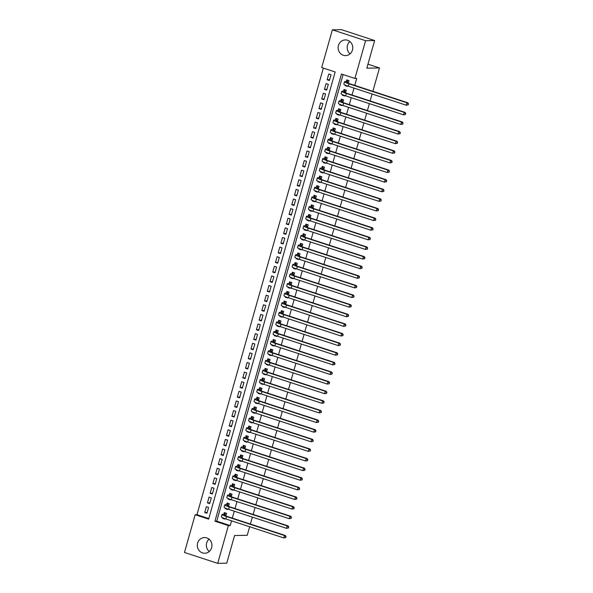 <?xml version="1.0" encoding="UTF-8"?>
<svg xmlns="http://www.w3.org/2000/svg" width="593" height="593" viewBox="0 0 593 593"><rect width="100%" height="100%" fill="white"/><g stroke="black" fill="none" stroke-linecap="round" stroke-linejoin="round"><path stroke-width="0.89" d="M350.085 53.844A7.842 7.316 88.9 0 1 347.483 45.298A7.842 7.316 88.9 0 1 349.855 41.51M352.457 50.057A7.842 7.316 88.9 0 1 345.6 55.609A7.842 7.316 88.9 0 1 338.447 45.468A7.842 7.316 88.9 0 1 345.296 39.924A7.842 7.316 88.9 0 1 352.457 50.057M209.27 551.49A7.842 7.316 88.9 0 1 206.668 542.943A7.842 7.316 88.9 0 1 209.032 539.156M211.634 547.702A7.842 7.316 88.9 0 1 204.778 553.247A7.842 7.316 88.9 0 1 197.625 543.114A7.842 7.316 88.9 0 1 204.481 537.562A7.842 7.316 88.9 0 1 211.634 547.702M184.475 552.468L195.156 514.724L208.632 519.134L335.164 71.975L321.695 67.565L332.369 29.82L365.599 40.702L354.918 78.446L341.449 74.036L214.918 521.195L228.387 525.606L217.705 563.35L184.475 552.468M323.341 68.106L196.965 514.687L195.156 514.724M365.599 40.702L374.643 40.532L341.412 29.65L332.369 29.82M345.267 85.095L345.111 85.644L347.357 86.378L347.483 85.941M348.254 83.213L348.995 80.611L346.749 79.877L346.268 81.56M342.546 94.71L342.391 95.258L344.637 95.992L344.763 95.562M345.534 92.827L346.268 90.225L344.029 89.491L343.547 91.174M339.826 104.324L339.67 104.879L341.916 105.613L342.042 105.176M342.813 102.441L343.547 99.839L341.301 99.105L340.827 100.788M337.106 113.938L336.95 114.493L339.196 115.227L339.322 114.79M340.093 112.055L340.827 109.46L338.581 108.719L338.106 110.402M334.385 123.559L334.23 124.107L336.476 124.841L336.602 124.411M337.373 121.676L338.106 119.074L335.86 118.341L335.386 120.023M331.665 133.173L331.509 133.721L333.755 134.463L333.874 134.025M334.652 131.29L335.386 128.688L333.14 127.955L332.666 129.637M328.945 142.787L328.789 143.343L331.035 144.077L331.153 143.639M331.932 140.904L332.666 138.31L330.42 137.569L329.945 139.251M326.224 152.408L326.068 152.957L328.314 153.691L328.433 153.261M329.211 150.526L329.945 147.924L327.699 147.19L327.225 148.873M323.504 162.022L323.348 162.571L325.594 163.312L325.713 162.875M326.484 160.14L327.225 157.538L324.979 156.804L324.504 158.487M320.783 171.636L320.628 172.192L322.866 172.926L322.992 172.489M323.763 169.754L324.504 167.159L322.258 166.418L321.784 168.101M318.056 181.258L317.9 181.806L320.146 182.54L320.272 182.103M321.043 179.375L321.784 176.773L319.538 176.039L319.056 177.722M315.335 190.872L315.179 191.42L317.425 192.162L317.551 191.724M318.322 188.989L319.056 186.387L316.818 185.653L316.336 187.336M312.615 200.486L312.459 201.042L314.705 201.776L314.831 201.338M315.602 198.603L316.336 196.001L314.09 195.267L313.615 196.95M309.894 210.107L309.739 210.656L311.985 211.39L312.111 210.952M312.882 208.225L313.615 205.623L311.369 204.889L310.895 206.572M307.174 219.721L307.018 220.27L309.264 221.004L309.39 220.574M310.161 217.839L310.895 215.237L308.649 214.503L308.175 216.186M304.454 229.335L304.298 229.891L306.544 230.625L306.663 230.188M307.441 227.453L308.175 224.851L305.929 224.117L305.454 225.8M301.733 238.949L301.578 239.505L303.824 240.239L303.942 239.802M304.72 237.067L305.454 234.472L303.208 233.731L302.734 235.414M299.013 248.571L298.857 249.119L301.103 249.853L301.222 249.423M302 246.688L302.734 244.086L300.488 243.352L300.014 245.035M296.292 258.185L296.137 258.733L298.383 259.475L298.501 259.037M299.272 256.302L300.014 253.7L297.768 252.966L297.293 254.649M293.572 267.799L293.416 268.355L295.655 269.089L295.781 268.651M296.552 265.916L297.293 263.322L295.047 262.58L294.573 264.263M290.844 277.42L290.689 277.969L292.935 278.703L293.061 278.273M293.831 275.537L294.573 272.936L292.327 272.202L291.845 273.884M288.124 287.034L287.968 287.583L290.214 288.324L290.34 287.887M291.111 285.151L291.845 282.55L289.606 281.816L289.125 283.498M285.403 296.648L285.248 297.204L287.494 297.938L287.62 297.501M288.391 294.765L289.125 292.171L286.879 291.43L286.404 293.112M282.683 306.27L282.527 306.818L284.773 307.552L284.899 307.115M285.67 304.387L286.404 301.785L284.158 301.051L283.684 302.734M279.963 315.884L279.807 316.432L282.053 317.173L282.179 316.736M282.95 314.001L283.684 311.399L281.438 310.665L280.963 312.348M277.242 325.498L277.087 326.054L279.333 326.787L279.451 326.35M280.23 323.615L280.963 321.013L278.717 320.279L278.243 321.962M274.522 335.119L274.366 335.668L276.612 336.401L276.731 335.964M277.509 333.236L278.243 330.635L275.997 329.901L275.523 331.583M271.802 344.733L271.646 345.282L273.892 346.015L274.01 345.586M274.789 342.85L275.523 340.249L273.277 339.515L272.802 341.197M269.081 354.347L268.925 354.903L271.164 355.637L271.29 355.2M272.061 352.464L272.802 349.863L270.556 349.129L270.082 350.811M266.361 363.961L266.205 364.517L268.444 365.251L268.57 364.814M269.341 362.078L270.082 359.484L267.836 358.743L267.361 360.425M263.633 373.583L263.477 374.131L265.723 374.865L265.849 374.435M266.62 371.7L267.361 369.098L265.115 368.364L264.634 370.047M260.913 383.197L260.757 383.745L263.003 384.486L263.129 384.049M263.9 381.314L264.634 378.712L262.395 377.978L261.913 379.661M258.192 392.811L258.037 393.367L260.283 394.1L260.409 393.663M261.179 390.928L261.913 388.333L259.667 387.592L259.193 389.275M255.472 402.432L255.316 402.981L257.562 403.714L257.688 403.284M258.459 400.549L259.193 397.947L256.947 397.214L256.472 398.896M252.751 412.046L252.596 412.595L254.842 413.336L254.96 412.898M255.739 410.163L256.472 407.561L254.227 406.828L253.752 408.51M250.031 421.66L249.875 422.216L252.121 422.95L252.24 422.512M253.018 419.777L253.752 417.183L251.506 416.442L251.032 418.124M247.311 431.281L247.155 431.83L249.401 432.564L249.52 432.127M250.298 429.399L251.032 426.797L248.786 426.063L248.311 427.746M244.59 440.895L244.435 441.444L246.681 442.185L246.799 441.748M247.577 439.013L248.311 436.411L246.065 435.677L245.591 437.36M241.87 450.51L241.714 451.065L243.953 451.799L244.079 451.362M244.85 448.627L245.591 446.025L243.345 445.291L242.871 446.974M239.149 460.131L238.986 460.679L241.232 461.413L241.358 460.976M242.129 458.248L242.871 455.646L240.625 454.913L240.15 456.595M236.422 469.745L236.266 470.293L238.512 471.027L238.638 470.597M239.409 467.862L240.15 465.26L237.904 464.527L237.422 466.209M233.701 479.359L233.546 479.915L235.792 480.649L235.918 480.211M236.689 477.476L237.422 474.874L235.184 474.141L234.702 475.823M230.981 488.973L230.825 489.529L233.071 490.263L233.197 489.825M233.968 487.09L234.702 484.496L232.456 483.755L231.982 485.437M228.261 498.594L228.105 499.143L230.351 499.877L230.477 499.447M231.248 496.712L231.982 494.11L229.736 493.376L229.261 495.059M225.54 508.208L225.384 508.757L227.63 509.498L227.749 509.061M228.527 506.326L229.261 503.724L227.015 502.99L226.541 504.673M207.172 512.448L204.704 512.493L206.334 506.726L208.58 507.46L206.95 513.227L204.704 512.493M209.892 502.834L207.424 502.879L209.055 497.104L211.301 497.846L209.67 503.613L207.424 502.879M212.613 493.213L210.144 493.265L211.775 487.49L214.021 488.224L212.39 493.999L210.144 493.265M215.333 483.599L212.865 483.643L214.496 477.876L216.741 478.61L215.111 484.377L212.865 483.643M218.054 473.985L215.585 474.029L217.223 468.262L219.462 468.996L217.831 474.763L215.585 474.029M220.774 464.363L218.306 464.415L219.944 458.641L222.182 459.375L220.552 465.149L218.306 464.415M223.494 454.749L221.026 454.794L222.664 449.027L224.91 449.761L223.272 455.528L221.026 454.794M226.215 445.135L223.754 445.18L225.384 439.413L227.63 440.147L225.992 445.914L223.754 445.18M228.935 435.514L226.474 435.566L228.105 429.792L230.351 430.525L228.72 436.3L226.474 435.566M231.655 425.9L229.194 425.944L230.825 420.178L233.071 420.911L231.44 426.686L229.194 425.944M234.383 416.286L231.915 416.33L233.546 410.564L235.792 411.297L234.161 417.064L231.915 416.33M237.104 406.665L234.635 406.716L236.266 400.942L238.512 401.683L236.881 407.45L234.635 406.716M239.824 397.051L237.356 397.095L238.986 391.328L241.232 392.062L239.602 397.836L237.356 397.095M242.544 387.437L240.076 387.481L241.707 381.714L243.953 382.448L242.322 388.215L240.076 387.481M245.265 377.823L242.796 377.867L244.435 372.093L246.673 372.834L245.042 378.601L242.796 377.867M247.985 368.201L245.517 368.253L247.155 362.479L249.401 363.212L247.763 368.987L245.517 368.253M250.706 358.587L248.237 358.632L249.875 352.865L252.121 353.598L250.483 359.365L248.237 358.632M253.426 348.973L250.965 349.018L252.596 343.251L254.842 343.984L253.204 349.751L250.965 349.018M256.146 339.352L253.685 339.404L255.316 333.629L257.562 334.363L255.931 340.137L253.685 339.404M258.874 329.738L256.406 329.782L258.037 324.015L260.283 324.749L258.652 330.516L256.406 329.782M261.595 320.124L259.126 320.168L260.757 314.401L263.003 315.135L261.372 320.902L259.126 320.168M264.315 310.502L261.847 310.554L263.477 304.78L265.723 305.514L264.093 311.288L261.847 310.554M267.035 300.888L264.567 300.933L266.198 295.166L268.444 295.9L266.813 301.674L264.567 300.933M269.756 291.274L267.287 291.319L268.918 285.552L271.164 286.286L269.533 292.053L267.287 291.319M272.476 281.653L270.008 281.705L271.646 275.93L273.884 276.672L272.254 282.438L270.008 281.705M275.196 272.039L272.728 272.083L274.366 266.316L276.612 267.05L274.974 272.824L272.728 272.083M277.917 262.425L275.449 262.469L277.087 256.702L279.333 257.436L277.694 263.203L275.449 262.469M280.637 252.811L278.176 252.855L279.807 247.081L282.053 247.822L280.415 253.589L278.176 252.855M283.358 243.189L280.897 243.241L282.527 237.467L284.773 238.201L283.143 243.975L280.897 243.241M286.085 233.575L283.617 233.62L285.248 227.853L287.494 228.587L285.863 234.354L283.617 233.62M288.806 223.961L286.337 224.006L287.968 218.239L290.214 218.973L288.583 224.74L286.337 224.006M291.526 214.34L289.058 214.392L290.689 208.617L292.935 209.351L291.304 215.126L289.058 214.392M294.247 204.726L291.778 204.77L293.409 199.003L295.655 199.737L294.024 205.504L291.778 204.77M296.967 195.112L294.499 195.156L296.129 189.389L298.375 190.123L296.745 195.89L294.499 195.156M299.687 185.49L297.219 185.542L298.857 179.768L301.096 180.502L299.465 186.276L297.219 185.542M302.408 175.876L299.939 175.921L301.578 170.154L303.824 170.888L302.185 176.662L299.939 175.921M305.128 166.262L302.66 166.307L304.298 160.54L306.544 161.274L304.906 167.041L302.66 166.307M307.849 156.641L305.388 156.693L307.018 150.918L309.264 151.66L307.626 157.427L305.388 156.693M310.569 147.027L308.108 147.071L309.739 141.304L311.985 142.038L310.354 147.813L308.108 147.071M313.297 137.413L310.828 137.457L312.459 131.69L314.705 132.424L313.074 138.191L310.828 137.457M316.017 127.799L313.549 127.843L315.179 122.069L317.425 122.81L315.795 128.577L313.549 127.843M318.738 118.177L316.269 118.229L317.9 112.455L320.146 113.189L318.515 118.963L316.269 118.229M321.458 108.563L318.99 108.608L320.62 102.841L322.866 103.575L321.236 109.342L318.99 108.608M324.178 98.949L321.71 98.994L323.341 93.227L325.587 93.961L323.956 99.728L321.71 98.994M326.899 89.328L324.43 89.38L326.068 83.606L328.307 84.339L326.676 90.114L324.43 89.38M196.965 514.687L208.795 518.564M329.397 80.492L331.035 74.725L328.789 73.992L327.151 79.758L329.397 80.492M343.095 74.577L216.727 521.158L230.195 525.568L231.537 520.817M232.3 518.126L234.265 511.203M235.021 508.512L236.985 501.582M237.741 498.891L239.705 491.968M240.461 489.277L242.426 482.354M243.189 479.663L245.146 472.732M245.91 470.041L247.867 463.118M248.63 460.427L250.587 453.504M251.35 450.813L253.307 443.89M254.071 441.199L256.028 434.269M256.791 431.578L258.748 424.655M259.512 421.964L261.476 415.041M262.232 412.35L264.196 405.419M264.952 402.729L266.917 395.805M267.673 393.115L269.637 386.191M270.401 383.501L272.357 376.57M273.121 373.879L275.078 366.956M275.841 364.265L277.798 357.342M278.562 354.651L280.519 347.72M281.282 345.03L283.239 338.106M284.003 335.416L285.959 328.492M286.723 325.802L288.687 318.878M289.443 316.188L291.408 309.257M292.164 306.566L294.128 299.643M294.884 296.952L296.848 290.029M297.612 287.338L299.569 280.407M300.332 277.717L302.289 270.793M303.053 268.103L305.01 261.179M305.773 258.489L307.73 251.558M308.493 248.867L310.45 241.944M311.214 239.253L313.171 232.33M313.934 229.639L315.899 222.709M316.655 220.018L318.619 213.095M319.375 210.404L321.339 203.481M322.095 200.79L324.06 193.867M324.823 191.176L326.78 184.245M327.544 181.554L329.5 174.631M330.264 171.94L332.221 165.017M332.984 162.326L334.941 155.396M335.705 152.705L337.662 145.782M338.425 143.091L340.382 136.168M341.145 133.477L343.11 126.546M343.866 123.855L345.83 116.932M346.586 114.241L348.551 107.318M349.314 104.627L351.271 97.697M352.034 95.006L353.991 88.083M354.755 85.392L356.727 78.417L354.918 78.446M222.82 517.822L222.664 518.378L224.91 519.112L225.029 518.675M225.807 515.94L226.541 513.345L224.295 512.604L223.82 514.287M374.643 40.532L366.815 68.18L379.476 67.943L367.956 64.17M379.476 67.943L372.856 91.322M372.093 94.013L370.136 100.936M369.372 103.627L367.415 110.557M366.652 113.248L364.695 120.171M363.932 122.862L361.975 129.785M361.211 132.476L359.254 139.407M358.491 142.098L356.534 149.021M355.77 151.712L353.806 158.635M353.05 161.326L351.086 168.256M350.33 170.947L348.365 177.87M347.609 180.561L345.645 187.484M344.881 190.175L342.924 197.106M342.161 199.797L340.204 206.72M339.441 209.411L337.484 216.334M336.72 219.025L334.763 225.948M334 228.639L332.043 235.569M331.279 238.26L329.323 245.183M328.559 247.874L326.595 254.797M325.839 257.488L323.874 264.419M323.118 267.109L321.154 274.033M320.398 276.723L318.434 283.647M317.67 286.337L315.713 293.268M314.95 295.959L312.993 302.882M312.229 305.573L310.272 312.496M309.509 315.187L307.552 322.118M306.789 324.808L304.832 331.732M304.068 334.422L302.111 341.346M301.348 344.036L299.383 350.96M298.627 353.65L296.663 360.581M295.907 363.272L293.943 370.195M293.187 372.886L291.222 379.809M290.459 382.5L288.502 389.431M287.738 392.121L285.782 399.045M285.018 401.735L283.061 408.659M282.298 411.349L280.341 418.28M279.577 420.971L277.62 427.894M276.857 430.585L274.9 437.508M274.136 440.199L272.172 447.129M271.416 449.82L269.452 456.743M268.696 459.434L266.731 466.357M265.968 469.048L264.011 475.971M263.248 478.662L261.291 485.593M260.527 488.284L258.57 495.207M257.807 497.898L255.85 504.821M255.086 507.512L253.129 514.442M252.366 517.133L250.409 524.056M249.646 526.747L247.229 535.294L234.569 535.531L226.748 563.18L217.705 563.35M230.195 525.568L228.387 525.606M216.727 521.158L214.918 521.195M224.124 518.349L222.664 518.378M329.619 79.714L327.151 79.758M226.845 508.735L225.384 508.757M229.565 499.113L228.105 499.143M232.286 489.499L230.825 489.529M235.006 479.885L233.546 479.915M237.726 470.264L236.266 470.293M240.447 460.65L238.986 460.679M243.167 451.036L241.714 451.065M245.887 441.422L244.435 441.444M248.615 431.8L247.155 431.83M251.336 422.186L249.875 422.216M254.056 412.572L252.596 412.595M256.776 402.951L255.316 402.981M259.497 393.337L258.037 393.367M262.217 383.723L260.757 383.745M264.938 374.101L263.477 374.131M267.658 364.487L266.205 364.517M270.378 354.873L268.925 354.903M273.099 345.252L271.646 345.282M275.827 335.638L274.366 335.668M278.547 326.024L277.087 326.054M281.267 316.41L279.807 316.432M283.988 306.789L282.527 306.818M286.708 297.175L285.248 297.204M289.428 287.561L287.968 287.583M292.149 277.939L290.689 277.969M294.869 268.325L293.416 268.355M297.59 258.711L296.137 258.733M300.31 249.09L298.857 249.119M303.038 239.476L301.578 239.505M305.758 229.862L304.298 229.891M308.479 220.24L307.018 220.27M311.199 210.626L309.739 210.656M313.919 201.012L312.459 201.042M316.64 191.398L315.179 191.42M319.36 181.777L317.9 181.806M322.081 172.163L320.628 172.192M324.801 162.549L323.348 162.571M327.521 152.927L326.068 152.957M330.249 143.313L328.789 143.343M332.969 133.699L331.509 133.721M335.69 124.078L334.23 124.107M338.41 114.464L336.95 114.493M341.131 104.85L339.67 104.879M343.851 95.228L342.391 95.258M346.571 85.614L345.111 85.644M225.674 513.056L226.541 513.353M226.066 515.028L224.814 515.05A5.026 0.556 15.8 0 0 224.473 515.154A5.026 0.556 15.8 0 0 227.497 516.555L285.381 535.509L286.071 536.621L285.433 537.592L286.071 536.621M285.796 537.584L283.795 537.933L284.477 535.531L226.593 516.57A7.546 0.838 -164.2 0 1 222.049 514.465A7.546 0.838 -164.2 0 1 222.575 514.316L224.184 514.279L225.644 513.056M285.433 537.592L283.795 537.933L225.918 518.971A7.546 0.838 -164.2 0 1 221.367 516.866L222.049 514.465M285.707 536.628L284.477 535.531L285.381 535.509M226.096 514.909L224.184 514.279M288.517 527.963L288.428 527.014L288.517 527.963L286.515 528.319L287.197 525.909L229.313 506.956A7.546 0.838 -164.2 0 1 224.769 504.851A7.546 0.838 -164.2 0 1 225.296 504.695L226.904 504.665L228.364 503.442L229.261 503.739M228.787 505.406L227.542 505.429A5.026 0.556 15.8 0 0 227.193 505.532A5.026 0.556 15.8 0 0 230.217 506.941L288.102 525.895L288.791 527.007M288.161 527.97L286.515 528.319L228.639 509.357A7.546 0.838 -164.2 0 1 224.095 507.252L224.769 504.851M288.428 527.014L287.197 525.909L288.102 525.895M228.816 505.295L226.904 504.665M231.122 493.828L231.982 494.117M231.507 495.792L230.262 495.815A5.026 0.556 15.8 0 0 229.914 495.918A5.026 0.556 15.8 0 0 232.945 497.319L290.822 516.281L291.511 517.385L290.881 518.356L291.511 517.385M291.237 518.349L289.236 518.697L289.918 516.295L232.041 497.342A7.546 0.838 -164.2 0 1 227.49 495.237A7.546 0.838 -164.2 0 1 228.016 495.081L229.624 495.051L231.085 493.828M290.881 518.356L289.236 518.697L231.359 499.743A7.546 0.838 -164.2 0 1 226.815 497.638L227.49 495.237M291.148 517.392L289.918 516.295L290.822 516.281M231.537 495.674L229.624 495.051M233.842 484.207L234.702 484.503M234.228 486.178L232.982 486.201A5.026 0.556 15.8 0 0 232.634 486.304A5.026 0.556 15.8 0 0 235.666 487.705L293.542 506.659L294.232 507.771L293.602 508.742L294.232 507.771M293.965 508.735L291.956 509.083L292.638 506.681L234.761 487.72A7.546 0.838 -164.2 0 1 230.21 485.615A7.546 0.838 -164.2 0 1 230.736 485.467L232.345 485.437L233.805 484.214M293.602 508.742L291.956 509.083L234.079 490.129A7.546 0.838 -164.2 0 1 229.535 488.024L230.21 485.615M293.869 507.778L292.638 506.681L293.542 506.659M234.257 486.06L232.345 485.437M236.563 474.593L237.422 474.889M236.948 476.557L235.703 476.587A5.026 0.556 15.8 0 0 235.354 476.683A5.026 0.556 15.8 0 0 238.386 478.091L296.263 497.045L296.952 498.157L296.322 499.121L296.952 498.157M296.685 499.113L294.677 499.469L295.358 497.06L237.482 478.106A7.546 0.838 -164.2 0 1 232.938 476.001A7.546 0.838 -164.2 0 1 233.457 475.845L235.065 475.816L236.525 474.593M296.322 499.121L294.677 499.469L236.8 480.508A7.546 0.838 -164.2 0 1 232.256 478.403L232.938 476.001M296.596 498.164L295.358 497.06L296.263 497.045M236.985 476.446L235.065 475.816M239.283 464.979L240.143 465.268M239.668 466.943L238.423 466.965A5.026 0.556 15.8 0 0 238.075 467.069A5.026 0.556 15.8 0 0 241.106 468.47L298.983 487.431L299.673 488.536L299.042 489.507L299.673 488.536M299.406 489.499L297.397 489.848L298.079 487.446L240.202 468.492A7.546 0.838 -164.2 0 1 235.658 466.387A7.546 0.838 -164.2 0 1 236.177 466.231L237.786 466.202L239.246 464.979M299.042 489.507L297.397 489.848L239.52 470.894A7.546 0.838 -164.2 0 1 234.976 468.789L235.658 466.387M299.317 488.543L298.079 487.446L298.983 487.431M239.705 466.832L237.786 466.202M242.003 455.365L242.863 455.654M242.389 457.329L241.143 457.351A5.026 0.556 15.8 0 0 240.795 457.455A5.026 0.556 15.8 0 0 243.827 458.856L301.704 477.81L302.4 478.922L301.763 479.893L302.4 478.922M302.126 479.885L300.117 480.234L300.799 477.832L242.922 458.871A7.546 0.838 -164.2 0 1 238.379 456.766A7.546 0.838 -164.2 0 1 238.897 456.617L240.513 456.588L241.966 455.365M301.763 479.893L300.117 480.234L242.24 461.28A7.546 0.838 -164.2 0 1 237.697 459.175L238.379 456.766M302.037 478.929L300.799 477.832L301.704 477.81M242.426 457.21L240.513 456.588M244.724 445.743L245.584 446.04M245.109 447.708L243.864 447.737A5.026 0.556 15.8 0 0 243.515 447.834A5.026 0.556 15.8 0 0 246.547 449.242L304.424 468.196L305.121 469.308L304.483 470.271L305.121 469.308M304.846 470.264L302.845 470.62L303.52 468.211L245.643 449.257A7.546 0.838 -164.2 0 1 241.099 447.152A7.546 0.838 -164.2 0 1 241.618 446.996L243.234 446.966L244.694 445.743M304.483 470.271L302.845 470.62L244.961 451.658A7.546 0.838 -164.2 0 1 240.417 449.553L241.099 447.152M304.758 469.315L303.52 468.211L304.424 468.196M245.146 447.596L243.234 446.966M307.567 460.65L307.478 459.694L307.567 460.65L305.565 460.998L306.24 458.597L248.363 439.643A7.546 0.838 -164.2 0 1 243.819 437.538A7.546 0.838 -164.2 0 1 244.338 437.382L245.954 437.352L247.414 436.129L248.304 436.426M247.837 438.094L246.584 438.116A5.026 0.556 15.8 0 0 246.236 438.22A5.026 0.556 15.8 0 0 249.268 439.621L307.144 458.582L307.841 459.686M307.204 460.657L305.565 460.998L247.681 442.044A7.546 0.838 -164.2 0 1 243.137 439.939L243.819 437.538M307.478 459.694L306.24 458.597L307.144 458.582M247.867 437.982L245.954 437.352M250.164 426.515L251.032 426.804M250.557 428.48L249.305 428.502A5.026 0.556 15.8 0 0 248.956 428.606A5.026 0.556 15.8 0 0 251.988 430.007L309.865 448.968L310.562 450.072L309.924 451.043L310.562 450.072M310.287 451.036L308.286 451.384L308.968 448.983L251.084 430.021A7.546 0.838 -164.2 0 1 246.54 427.916A7.546 0.838 -164.2 0 1 247.066 427.768L248.675 427.738L250.135 426.515M309.924 451.043L308.286 451.384L250.402 432.43A7.546 0.838 -164.2 0 1 245.858 430.325L246.54 427.916M310.198 450.08L308.968 448.983L309.865 448.968M250.587 428.361L248.675 427.738M252.885 416.894L253.752 417.19M253.278 418.866L252.025 418.888A5.026 0.556 15.8 0 0 251.684 418.984A5.026 0.556 15.8 0 0 254.708 420.393L312.593 439.346L313.282 440.458L312.644 441.422L313.282 440.458M313.008 441.422L311.006 441.77L311.688 439.369L253.804 420.407A7.546 0.838 -164.2 0 1 249.26 418.302A7.546 0.838 -164.2 0 1 249.786 418.154L251.395 418.117L252.855 416.894M312.644 441.422L311.006 441.77L253.129 422.809A7.546 0.838 -164.2 0 1 248.578 420.704L249.26 418.302M312.919 440.466L311.688 439.369L312.593 439.346M253.307 418.747L251.395 418.117M255.605 407.28L256.472 407.576M255.998 409.244L254.753 409.266A5.026 0.556 15.8 0 0 254.404 409.37A5.026 0.556 15.8 0 0 257.429 410.771L315.313 429.732L316.002 430.837L315.372 431.808L316.002 430.837M315.728 431.8L313.727 432.156L314.409 429.747L256.524 410.793A7.546 0.838 -164.2 0 1 251.981 408.688A7.546 0.838 -164.2 0 1 252.507 408.533L254.115 408.503L255.576 407.28M315.372 431.808L313.727 432.156L255.85 413.195A7.546 0.838 -164.2 0 1 251.306 411.09L251.981 408.688M315.639 430.844L314.409 429.747L315.313 429.732M256.028 409.133L254.115 408.503M258.333 397.666L259.193 397.955M258.718 399.63L257.473 399.652A5.026 0.556 15.8 0 0 257.125 399.756A5.026 0.556 15.8 0 0 260.157 401.157L318.033 420.118L318.723 421.223L318.093 422.194L318.723 421.223M318.448 422.186L316.447 422.535L317.129 420.133L259.252 401.172A7.546 0.838 -164.2 0 1 254.701 399.067A7.546 0.838 -164.2 0 1 255.227 398.919L256.836 398.889L258.296 397.666M318.093 422.194L316.447 422.535L258.57 403.581A7.546 0.838 -164.2 0 1 254.026 401.476L254.701 399.067M318.359 421.23L317.129 420.133L318.033 420.118M258.748 399.512L256.836 398.889M261.053 388.044L261.913 388.341M261.439 390.016L260.194 390.038A5.026 0.556 15.8 0 0 259.845 390.142A5.026 0.556 15.8 0 0 262.877 391.543L320.754 410.497L321.443 411.609L320.813 412.58L321.443 411.609M321.176 412.572L319.167 412.921L319.849 410.519L261.973 391.558A7.546 0.838 -164.2 0 1 257.421 389.453A7.546 0.838 -164.2 0 1 257.948 389.305L259.556 389.267L261.016 388.044M320.813 412.58L319.167 412.921L261.291 393.96A7.546 0.838 -164.2 0 1 256.747 391.854L257.421 389.453M321.08 411.616L319.849 410.519L320.754 410.497M261.476 389.897L259.556 389.267M263.774 378.43L264.634 378.727M264.159 380.395L262.914 380.417A5.026 0.556 15.8 0 0 262.566 380.521A5.026 0.556 15.8 0 0 265.597 381.929L323.474 400.883L324.163 401.995L323.533 402.958L324.163 401.995M323.897 402.951L321.888 403.307L322.57 400.898L264.693 381.944A7.546 0.838 -164.2 0 1 260.149 379.839A7.546 0.838 -164.2 0 1 260.668 379.683L262.276 379.653L263.737 378.43M323.533 402.958L321.888 403.307L264.011 384.346A7.546 0.838 -164.2 0 1 259.467 382.24L260.149 379.839M323.808 402.002L322.57 400.898L323.474 400.883M264.196 380.283L262.276 379.653M266.494 368.816L267.354 369.105M266.88 370.781L265.634 370.803A5.026 0.556 15.8 0 0 265.286 370.907A5.026 0.556 15.8 0 0 268.318 372.308L326.194 391.269L326.884 392.373L326.254 393.344L326.884 392.373M326.617 393.337L324.608 393.685L325.29 391.284L267.413 372.33A7.546 0.838 -164.2 0 1 262.869 370.225A7.546 0.838 -164.2 0 1 263.388 370.069L265.004 370.039L266.457 368.816M326.254 393.344L324.608 393.685L266.731 374.732A7.546 0.838 -164.2 0 1 262.188 372.626L262.869 370.225M326.528 392.381L325.29 391.284L326.194 391.269M266.917 370.662L265.004 370.039M269.215 359.195L270.074 359.491M269.6 361.167L268.355 361.189A5.026 0.556 15.8 0 0 268.006 361.293A5.026 0.556 15.8 0 0 271.038 362.694L328.915 381.647L329.612 382.759L328.974 383.73L329.612 382.759M329.337 383.723L327.329 384.071L328.011 381.67L270.134 362.708A7.546 0.838 -164.2 0 1 265.59 360.603A7.546 0.838 -164.2 0 1 266.109 360.455L267.725 360.425L269.178 359.202M328.974 383.73L327.329 384.071L269.452 365.118A7.546 0.838 -164.2 0 1 264.908 363.012L265.59 360.603M329.248 382.767L328.011 381.67L328.915 381.647M269.637 361.048L267.725 360.425M271.935 349.581L272.795 349.877M272.328 351.545L271.075 351.575A5.026 0.556 15.8 0 0 270.727 351.671A5.026 0.556 15.8 0 0 273.758 353.08L331.635 372.033L332.332 373.145L331.695 374.109L332.332 373.145M332.058 374.101L330.056 374.457L330.731 372.048L272.854 353.094A7.546 0.838 -164.2 0 1 268.31 350.989A7.546 0.838 -164.2 0 1 268.829 350.834L270.445 350.804L271.905 349.581M331.695 374.109L330.056 374.457L272.172 355.496A7.546 0.838 -164.2 0 1 267.628 353.391L268.31 350.989M331.969 373.153L330.731 372.048L331.635 372.033M272.357 351.434L270.445 350.804M274.655 339.967L275.515 340.256M275.048 341.931L273.796 341.953A5.026 0.556 15.8 0 0 273.447 342.057A5.026 0.556 15.8 0 0 276.479 343.458L334.356 362.419L335.052 363.524L334.415 364.495L335.052 363.524M334.778 364.487L332.777 364.836L333.451 362.434L275.575 343.48A7.546 0.838 -164.2 0 1 271.031 341.375A7.546 0.838 -164.2 0 1 271.55 341.22L273.165 341.19L274.626 339.967M334.415 364.495L332.777 364.836L274.893 345.882A7.546 0.838 -164.2 0 1 270.349 343.777L271.031 341.375M334.689 363.531L333.451 362.434L334.356 362.419M275.078 341.82L273.165 341.19M277.376 330.353L278.243 330.642M277.769 332.317L276.516 332.339A5.026 0.556 15.8 0 0 276.168 332.443A5.026 0.556 15.8 0 0 279.199 333.844L337.083 352.798L337.773 353.91L337.135 354.881L337.773 353.91M337.499 354.873L335.497 355.222L336.179 352.82L278.295 333.859A7.546 0.838 -164.2 0 1 273.751 331.754A7.546 0.838 -164.2 0 1 274.277 331.606L275.886 331.576L277.346 330.353M337.135 354.881L335.497 355.222L277.613 336.268A7.546 0.838 -164.2 0 1 273.069 334.163L273.751 331.754M337.41 353.917L336.179 352.82L337.083 352.798M277.798 332.199L275.886 331.576M340.219 345.252L340.13 344.303L340.219 345.252L338.218 345.608L338.899 343.199L281.015 324.245A7.546 0.838 -164.2 0 1 276.471 322.14A7.546 0.838 -164.2 0 1 276.998 321.984L278.606 321.955L280.066 320.731L280.963 321.028M280.489 322.696L279.244 322.725A5.026 0.556 15.8 0 0 278.895 322.822A5.026 0.556 15.8 0 0 281.92 324.23L339.804 343.184L340.493 344.296M339.856 345.259L338.218 345.608L280.341 326.647A7.546 0.838 -164.2 0 1 275.789 324.541L276.471 322.14M340.13 344.303L338.899 343.199L339.804 343.184M280.519 322.585L278.606 321.955M282.817 311.117L283.684 311.414M283.209 313.082L281.964 313.104A5.026 0.556 15.8 0 0 281.616 313.208A5.026 0.556 15.8 0 0 284.64 314.609L342.524 333.57L343.214 334.674L342.584 335.645L343.214 334.674M342.939 335.638L340.938 335.986L341.62 333.585L283.736 314.631A7.546 0.838 -164.2 0 1 279.192 312.526A7.546 0.838 -164.2 0 1 279.718 312.37L281.327 312.341L282.787 311.117M342.584 335.645L340.938 335.986L283.061 317.033A7.546 0.838 -164.2 0 1 278.517 314.927L279.192 312.526M342.85 334.682L341.62 333.585L342.524 333.57M283.239 312.971L281.327 312.341M285.544 301.503L286.404 301.793M285.93 303.468L284.684 303.49A5.026 0.556 15.8 0 0 284.336 303.594A5.026 0.556 15.8 0 0 287.368 304.995L345.245 323.956L345.934 325.06L345.304 326.031L345.934 325.06M345.66 326.024L343.658 326.372L344.34 323.971L286.463 305.01A7.546 0.838 -164.2 0 1 281.912 302.904A7.546 0.838 -164.2 0 1 282.438 302.756L284.047 302.726L285.507 301.503M345.304 326.031L343.658 326.372L285.782 307.419A7.546 0.838 -164.2 0 1 281.238 305.313L281.912 302.904M345.571 325.068L344.34 323.971L345.245 323.956M285.959 303.349L284.047 302.726M288.265 291.882L289.125 292.179M288.65 293.854L287.405 293.876A5.026 0.556 15.8 0 0 287.056 293.972A5.026 0.556 15.8 0 0 290.088 295.381L347.965 314.334L348.654 315.446L348.024 316.41L348.654 315.446M348.387 316.41L346.379 316.758L347.061 314.357L289.184 295.396A7.546 0.838 -164.2 0 1 284.64 293.29A7.546 0.838 -164.2 0 1 285.159 293.142L286.767 293.105L288.228 291.882M348.024 316.41L346.379 316.758L288.502 297.797A7.546 0.838 -164.2 0 1 283.958 295.692L284.64 293.29M348.291 315.454L347.061 314.357L347.965 314.334M288.687 293.735L286.767 293.105M290.985 282.268L291.845 282.564M291.371 284.232L290.125 284.255A5.026 0.556 15.8 0 0 289.777 284.358A5.026 0.556 15.8 0 0 292.809 285.759L350.685 304.72L351.375 305.825L350.745 306.796L351.375 305.825M351.108 306.789L349.099 307.144L349.781 304.735L291.904 285.782A7.546 0.838 -164.2 0 1 287.36 283.676A7.546 0.838 -164.2 0 1 287.879 283.521L289.488 283.491L290.948 282.268M350.745 306.796L349.099 307.144L291.222 288.183A7.546 0.838 -164.2 0 1 286.678 286.078L287.36 283.676M351.019 305.832L349.781 304.735L350.685 304.72M291.408 284.121L289.488 283.491M293.705 272.654L294.565 272.943M294.091 274.618L292.846 274.641A5.026 0.556 15.8 0 0 292.497 274.744A5.026 0.556 15.8 0 0 295.529 276.145L353.406 295.106L354.095 296.211L353.465 297.182L354.095 296.211M353.828 297.175L351.819 297.523L352.501 295.121L294.625 276.16A7.546 0.838 -164.2 0 1 290.081 274.055A7.546 0.838 -164.2 0 1 290.6 273.907L292.216 273.877L293.668 272.654M353.465 297.182L351.819 297.523L293.943 278.569A7.546 0.838 -164.2 0 1 289.399 276.464L290.081 274.055M353.739 296.218L352.501 295.121L353.406 295.106M294.128 274.5L292.216 273.877M296.426 263.033L297.286 263.329M296.811 265.004L295.566 265.027A5.026 0.556 15.8 0 0 295.218 265.13A5.026 0.556 15.8 0 0 298.249 266.531L356.126 285.485L356.823 286.597L356.185 287.568L356.823 286.597M356.549 287.561L354.54 287.909L355.222 285.507L297.345 266.546A7.546 0.838 -164.2 0 1 292.801 264.441A7.546 0.838 -164.2 0 1 293.32 264.293L294.936 264.256L296.389 263.033M356.185 287.568L354.54 287.909L296.663 268.948A7.546 0.838 -164.2 0 1 292.119 266.843L292.801 264.441M356.46 286.604L355.222 285.507L356.126 285.485M296.848 264.886L294.936 264.256M359.269 277.939L359.18 276.99L359.269 277.939L357.268 278.295L357.942 275.886L300.065 256.932A7.546 0.838 -164.2 0 1 295.522 254.827A7.546 0.838 -164.2 0 1 296.04 254.671L297.656 254.642L299.117 253.419L300.006 253.715M299.539 255.383L298.286 255.405A5.026 0.556 15.8 0 0 297.938 255.509A5.026 0.556 15.8 0 0 300.97 256.917L358.847 275.871L359.543 276.983M358.906 277.947L357.268 278.295L299.383 259.334A7.546 0.838 -164.2 0 1 294.84 257.229L295.522 254.827M359.18 276.99L357.942 275.886L358.847 275.871M299.569 255.272L297.656 254.642M301.867 243.805L302.726 244.094M302.26 245.769L301.007 245.791A5.026 0.556 15.8 0 0 300.658 245.895A5.026 0.556 15.8 0 0 303.69 247.296L361.567 266.257L362.264 267.361L361.626 268.332L362.264 267.361M361.989 268.325L359.988 268.673L360.663 266.272L302.786 247.318A7.546 0.838 -164.2 0 1 298.242 245.213A7.546 0.838 -164.2 0 1 298.761 245.057L300.377 245.028L301.837 243.805M361.626 268.332L359.988 268.673L302.104 249.72A7.546 0.838 -164.2 0 1 297.56 247.615L298.242 245.213M361.9 267.369L360.663 266.272L361.567 266.257M302.289 245.65L300.377 245.028M304.587 234.183L305.454 234.48M304.98 236.155L303.727 236.177A5.026 0.556 15.8 0 0 303.379 236.281A5.026 0.556 15.8 0 0 306.411 237.682L364.295 256.636L364.984 257.747L364.347 258.718L364.984 257.747M364.71 258.711L362.708 259.059L363.39 256.658L305.506 237.697A7.546 0.838 -164.2 0 1 300.962 235.591A7.546 0.838 -164.2 0 1 301.489 235.443L303.097 235.414L304.557 234.191M364.347 258.718L362.708 259.059L304.832 240.106A7.546 0.838 -164.2 0 1 300.28 238.001L300.962 235.591M364.621 257.755L363.39 256.658L364.295 256.636M305.01 236.036L303.097 235.414M307.307 224.569L308.175 224.866M307.7 226.533L306.455 226.563A5.026 0.556 15.8 0 0 306.107 226.659A5.026 0.556 15.8 0 0 309.131 228.068L367.015 247.022L367.704 248.133L367.067 249.097L367.704 248.133M367.43 249.09L365.429 249.445L366.111 247.036L308.227 228.083A7.546 0.838 -164.2 0 1 303.683 225.977A7.546 0.838 -164.2 0 1 304.209 225.822L305.818 225.792L307.278 224.569M367.067 249.097L365.429 249.445L307.552 230.484A7.546 0.838 -164.2 0 1 303.001 228.379L303.683 225.977M367.341 248.141L366.111 247.036L367.015 247.022M307.73 226.422L305.818 225.792M310.028 214.955L310.895 215.244M310.421 216.919L309.175 216.942A5.026 0.556 15.8 0 0 308.827 217.045A5.026 0.556 15.8 0 0 311.851 218.446L369.736 237.408L370.425 238.512L369.795 239.483L370.425 238.512M370.151 239.476L368.149 239.824L368.831 237.422L310.947 218.469A7.546 0.838 -164.2 0 1 306.403 216.363A7.546 0.838 -164.2 0 1 306.929 216.208L308.538 216.178L309.998 214.955M369.795 239.483L368.149 239.824L310.272 220.87A7.546 0.838 -164.2 0 1 305.729 218.765L306.403 216.363M370.062 238.519L368.831 237.422L369.736 237.408M310.45 216.808L308.538 216.178M312.756 205.341L313.615 205.63M313.141 207.305L311.896 207.328A5.026 0.556 15.8 0 0 311.547 207.431A5.026 0.556 15.8 0 0 314.579 208.832L372.456 227.786L373.145 228.898L372.515 229.869L373.145 228.898M372.871 229.862L370.87 230.21L371.552 227.808L313.675 208.847A7.546 0.838 -164.2 0 1 309.123 206.742A7.546 0.838 -164.2 0 1 309.65 206.594L311.258 206.564L312.719 205.341M372.515 229.869L370.87 230.21L312.993 211.256A7.546 0.838 -164.2 0 1 308.449 209.151L309.123 206.742M372.782 228.905L371.552 227.808L372.456 227.786M313.171 207.187L311.258 206.564M315.476 195.72L316.336 196.016M315.861 197.684L314.616 197.714A5.026 0.556 15.8 0 0 314.268 197.81A5.026 0.556 15.8 0 0 317.299 199.218L375.176 218.172L375.866 219.284L375.236 220.248L375.866 219.284M375.599 220.24L373.59 220.596L374.272 218.187L316.395 199.233A7.546 0.838 -164.2 0 1 311.851 197.128A7.546 0.838 -164.2 0 1 312.37 196.972L313.979 196.943L315.439 195.72M375.236 220.248L373.59 220.596L315.713 201.635A7.546 0.838 -164.2 0 1 311.169 199.53L311.851 197.128M375.51 219.291L374.272 218.187L375.176 218.172M315.899 197.573L313.979 196.943M318.196 186.106L319.056 186.402M318.582 188.07L317.337 188.092A5.026 0.556 15.8 0 0 316.988 188.196A5.026 0.556 15.8 0 0 320.02 189.597L377.897 208.558L378.586 209.663L377.956 210.634L378.586 209.663M378.319 210.626L376.31 210.975L376.992 208.573L319.116 189.619A7.546 0.838 -164.2 0 1 314.572 187.514A7.546 0.838 -164.2 0 1 315.091 187.358L316.699 187.329L318.159 186.106M377.956 210.634L376.31 210.975L318.434 192.021A7.546 0.838 -164.2 0 1 313.89 189.916L314.572 187.514M378.23 209.67L376.992 208.573L377.897 208.558M318.619 187.959L316.699 187.329M320.917 176.492L321.777 176.781M321.302 178.456L320.057 178.478A5.026 0.556 15.8 0 0 319.709 178.582A5.026 0.556 15.8 0 0 322.74 179.983L380.617 198.944L381.306 200.049L380.676 201.02L381.306 200.049M381.04 201.012L379.031 201.361L379.713 198.959L321.836 179.998A7.546 0.838 -164.2 0 1 317.292 177.893A7.546 0.838 -164.2 0 1 317.811 177.744L319.427 177.715L320.88 176.492M380.676 201.02L379.031 201.361L321.154 182.407A7.546 0.838 -164.2 0 1 316.61 180.302L317.292 177.893M380.951 200.056L379.713 198.959L380.617 198.944M321.339 178.337L319.427 177.715M323.637 166.87L324.497 167.167M324.023 168.842L322.777 168.864A5.026 0.556 15.8 0 0 322.429 168.961A5.026 0.556 15.8 0 0 325.461 170.369L383.337 189.323L384.034 190.435L383.397 191.398L384.034 190.435M383.76 191.398L381.751 191.747L382.433 189.345L324.556 170.384A7.546 0.838 -164.2 0 1 320.012 168.279A7.546 0.838 -164.2 0 1 320.531 168.13L322.147 168.093L323.6 166.87M383.397 191.398L381.751 191.747L323.874 172.785A7.546 0.838 -164.2 0 1 319.33 170.68L320.012 168.279M383.671 190.442L382.433 189.345L383.337 189.323M324.06 168.723L322.147 168.093M326.358 157.256L327.217 157.553M326.75 159.22L325.498 159.243A5.026 0.556 15.8 0 0 325.149 159.347A5.026 0.556 15.8 0 0 328.181 160.747L386.058 179.709L386.755 180.813L386.117 181.784L386.755 180.813M386.48 181.777L384.479 182.133L385.154 179.723L327.277 160.77A7.546 0.838 -164.2 0 1 322.733 158.665A7.546 0.838 -164.2 0 1 323.252 158.509L324.868 158.479L326.328 157.256M386.117 181.784L384.479 182.133L326.595 163.171A7.546 0.838 -164.2 0 1 322.051 161.066L322.733 158.665M386.391 180.821L385.154 179.723L386.058 179.709M326.78 159.109L324.868 158.479M329.078 147.642L329.938 147.931M329.471 149.606L328.218 149.629A5.026 0.556 15.8 0 0 327.87 149.732A5.026 0.556 15.8 0 0 330.901 151.133L388.778 170.095L389.475 171.199L388.838 172.17L389.475 171.199M389.201 172.163L387.199 172.511L387.874 170.109L329.997 151.148A7.546 0.838 -164.2 0 1 325.453 149.043A7.546 0.838 -164.2 0 1 325.972 148.895L327.588 148.865L329.048 147.642M388.838 172.17L387.199 172.511L329.315 153.557A7.546 0.838 -164.2 0 1 324.771 151.452L325.453 149.043M389.112 171.207L387.874 170.109L388.778 170.095M329.5 149.488L327.588 148.865M391.921 162.549L391.832 161.593L391.921 162.549L389.92 162.897L390.602 160.495L332.717 141.534A7.546 0.838 -164.2 0 1 328.174 139.429A7.546 0.838 -164.2 0 1 328.7 139.281L330.308 139.244L331.769 138.021L332.666 138.317M332.191 139.992L330.938 140.015A5.026 0.556 15.8 0 0 330.59 140.118A5.026 0.556 15.8 0 0 333.622 141.519L391.506 160.473L392.195 161.585M391.558 162.556L389.92 162.897L332.043 143.936A7.546 0.838 -164.2 0 1 327.492 141.831L328.174 139.429M391.832 161.593L390.602 160.495L391.506 160.473M332.221 139.874L330.308 139.244M334.519 128.407L335.386 128.703M334.912 130.371L333.666 130.393A5.026 0.556 15.8 0 0 333.318 130.497A5.026 0.556 15.8 0 0 336.342 131.905L394.226 150.859L394.916 151.971L394.286 152.935L394.916 151.971M394.641 152.927L392.64 153.283L393.322 150.874L335.438 131.92A7.546 0.838 -164.2 0 1 330.894 129.815A7.546 0.838 -164.2 0 1 331.42 129.659L333.029 129.63L334.489 128.407M394.286 152.935L392.64 153.283L334.763 134.322A7.546 0.838 -164.2 0 1 330.212 132.217L330.894 129.815M394.553 151.971L393.322 150.874L394.226 150.859M334.941 130.26L333.029 129.63M337.247 118.793L338.106 119.082M337.632 120.757L336.387 120.779A5.026 0.556 15.8 0 0 336.038 120.883A5.026 0.556 15.8 0 0 339.063 122.284L396.947 141.245L397.636 142.35L397.006 143.321L397.636 142.35M397.362 143.313L395.361 143.662L396.042 141.26L338.158 122.306A7.546 0.838 -164.2 0 1 333.614 120.201A7.546 0.838 -164.2 0 1 334.141 120.045L335.749 120.016L337.209 118.793M397.006 143.321L395.361 143.662L337.484 124.708A7.546 0.838 -164.2 0 1 332.94 122.603L333.614 120.201M397.273 142.357L396.042 141.26L396.947 141.245M337.662 120.638L335.749 120.016M339.967 109.171L340.827 109.468M340.352 111.143L339.107 111.165A5.026 0.556 15.8 0 0 338.759 111.269A5.026 0.556 15.8 0 0 341.79 112.67L399.667 131.624L400.357 132.736L399.726 133.707L400.357 132.736M400.082 133.699L398.081 134.048L398.763 131.646L340.886 112.685A7.546 0.838 -164.2 0 1 336.335 110.58A7.546 0.838 -164.2 0 1 336.861 110.431L338.47 110.402L339.93 109.179M399.726 133.707L398.081 134.048L340.204 115.094A7.546 0.838 -164.2 0 1 335.66 112.989L336.335 110.58M399.993 132.743L398.763 131.646L399.667 131.624M340.382 111.024L338.47 110.402M342.687 99.557L343.547 99.854M343.073 101.522L341.827 101.551A5.026 0.556 15.8 0 0 341.479 101.648A5.026 0.556 15.8 0 0 344.511 103.056L402.388 122.01L403.077 123.122L402.447 124.085L403.077 123.122M402.81 124.078L400.801 124.434L401.483 122.025L343.606 103.071A7.546 0.838 -164.2 0 1 339.063 100.966A7.546 0.838 -164.2 0 1 339.581 100.81L341.19 100.78L342.65 99.557M402.447 124.085L400.801 124.434L342.924 105.472A7.546 0.838 -164.2 0 1 338.381 103.367L339.063 100.966M402.721 123.129L401.483 122.025L402.388 122.01M343.11 101.41L341.19 100.78M345.408 89.943L346.268 90.232M345.793 91.908L344.548 91.93A5.026 0.556 15.8 0 0 344.199 92.034A5.026 0.556 15.8 0 0 347.231 93.435L405.108 112.396L405.797 113.5L405.167 114.471L405.797 113.5M405.53 114.464L403.522 114.812L404.204 112.411L346.327 93.457A7.546 0.838 -164.2 0 1 341.783 91.352A7.546 0.838 -164.2 0 1 342.302 91.196L343.91 91.166L345.371 89.943M405.167 114.471L403.522 114.812L345.645 95.858A7.546 0.838 -164.2 0 1 341.101 93.753L341.783 91.352M405.442 113.508L404.204 112.411L405.108 112.396M345.83 91.796L343.91 91.166M348.128 80.329L348.988 80.618M348.514 82.294L347.268 82.316A5.026 0.556 15.8 0 0 346.92 82.42A5.026 0.556 15.8 0 0 349.952 83.821L407.828 102.774L408.525 103.886L407.888 104.857L408.525 103.886M408.251 104.85L406.242 105.198L406.924 102.797L349.047 83.835A7.546 0.838 -164.2 0 1 344.503 81.73A7.546 0.838 -164.2 0 1 345.022 81.582L346.638 81.552L348.091 80.329M407.888 104.857L406.242 105.198L348.365 86.244A7.546 0.838 -164.2 0 1 343.821 84.139L344.503 81.73M408.162 103.894L406.924 102.797L407.828 102.774M348.551 82.175L346.638 81.552M224.71 515.421L224.814 515.05M225.918 518.971L226.593 516.57M227.43 505.799L227.542 505.429M228.639 509.357L229.313 506.956M230.158 496.185L230.262 495.815M231.359 499.743L232.041 497.342M232.879 486.571L232.982 486.201M234.079 490.129L234.761 487.72M235.599 476.957L235.703 476.587M236.8 480.508L237.482 478.106M238.319 467.336L238.423 466.965M239.52 470.894L240.202 468.492M241.04 457.722L241.143 457.351M242.24 461.28L242.922 458.871M243.76 448.108L243.864 447.737M244.961 451.658L245.643 449.257M246.48 438.486L246.584 438.116M247.681 442.044L248.363 439.643M249.201 428.872L249.305 428.502M250.402 432.43L251.084 430.021M251.921 419.258L252.025 418.888M253.129 422.809L253.804 420.407M254.642 409.637L254.753 409.266M255.85 413.195L256.524 410.793M257.369 400.023L257.473 399.652M258.57 403.581L259.252 401.172M260.09 390.409L260.194 390.038M261.291 393.96L261.973 391.558M262.81 380.788L262.914 380.417M264.011 384.346L264.693 381.944M265.531 371.174L265.634 370.803M266.731 374.732L267.413 372.33M268.251 361.56L268.355 361.189M269.452 365.118L270.134 362.708M270.971 351.945L271.075 351.575M272.172 355.496L272.854 353.094M273.692 342.324L273.796 341.953M274.893 345.882L275.575 343.48M276.412 332.71L276.516 332.339M277.613 336.268L278.295 333.859M279.133 323.096L279.244 322.725M280.341 326.647L281.015 324.245M281.853 313.475L281.964 313.104M283.061 317.033L283.736 314.631M284.581 303.861L284.684 303.49M285.782 307.419L286.463 305.01M287.301 294.247L287.405 293.876M288.502 297.797L289.184 295.396M290.021 284.625L290.125 284.255M291.222 288.183L291.904 285.782M292.742 275.011L292.846 274.641M293.943 278.569L294.625 276.16M295.462 265.397L295.566 265.027M296.663 268.948L297.345 266.546M298.183 255.776L298.286 255.405M299.383 259.334L300.065 256.932M300.903 246.162L301.007 245.791M302.104 249.72L302.786 247.318M303.623 236.548L303.727 236.177M304.832 240.106L305.506 237.697M306.344 226.934L306.455 226.563M307.552 230.484L308.227 228.083M309.064 217.312L309.175 216.942M310.272 220.87L310.947 218.469M311.792 207.698L311.896 207.328M312.993 211.256L313.675 208.847M314.512 198.084L314.616 197.714M315.713 201.635L316.395 199.233M317.233 188.463L317.337 188.092M318.434 192.021L319.116 189.619M319.953 178.849L320.057 178.478M321.154 182.407L321.836 179.998M322.674 169.235L322.777 168.864M323.874 172.785L324.556 170.384M325.394 159.613L325.498 159.243M326.595 163.171L327.277 160.77M328.114 149.999L328.218 149.629M329.315 153.557L329.997 151.148M330.835 140.385L330.938 140.015M332.043 143.936L332.717 141.534M333.555 130.764L333.666 130.393M334.763 134.322L335.438 131.92M336.275 121.15L336.387 120.779M337.484 124.708L338.158 122.306M339.003 111.536L339.107 111.165M340.204 115.094L340.886 112.685M341.724 101.922L341.827 101.551M342.924 105.472L343.606 103.071M344.444 92.3L344.548 91.93M345.645 95.858L346.327 93.457M347.164 82.686L347.268 82.316M348.365 86.244L349.047 83.835"/></g></svg>
